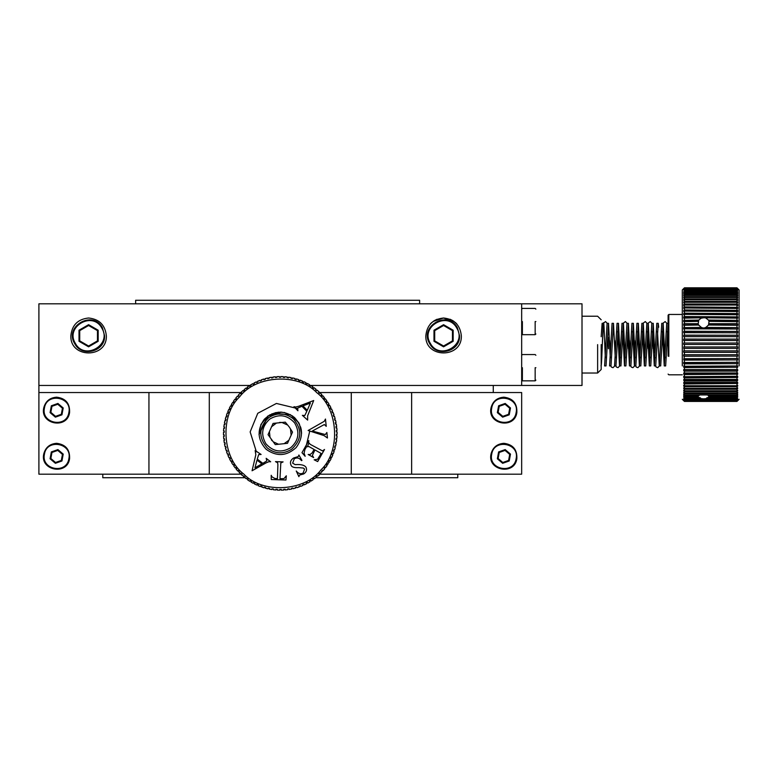 <?xml version="1.0" encoding="UTF-8"?>
<svg xmlns="http://www.w3.org/2000/svg" width="778" height="778" viewBox="0 0 778 778"><rect width="100%" height="100%" fill="white"/><g stroke="black" fill="none" stroke-linecap="round" stroke-linejoin="round"><path stroke-width="1.17" d="M244.827 477.741L102.793 477.741L102.793 474.191M457.775 474.191L457.775 477.741L315.742 477.741M135.635 303.809L135.635 300.259L419.624 300.259L419.624 303.809M38.9 392.55L38.9 474.191L148.938 474.191L148.938 392.55L38.9 392.55L38.9 303.809L521.668 303.809L521.668 385.45L582.012 385.45L582.012 303.809L521.668 303.809M43.733 454.06C39.941 470.583 67.19 475.621 69.563 458.835C70.069 449.665 65.76 444.491 56.648 443.314C49.802 443.839 45.494 447.418 43.733 454.06M68.863 458.709C66.626 474.58 40.845 469.815 44.434 454.187C46.68 438.306 72.451 443.081 68.863 458.709M51.348 451.921L50.084 458.777L55.384 463.299L61.948 460.975L63.212 454.119L57.912 449.596L51.348 451.921L51.97 452.456L57.767 450.404L57.912 449.596M61.948 460.975L61.326 460.44L55.53 462.492L55.384 463.299M50.084 458.777L50.852 458.505L51.97 452.456M55.53 462.492L50.852 458.505M57.767 450.404L62.444 454.391L63.212 454.119M62.444 454.391L61.326 460.44M148.938 474.191L209.292 474.191L209.292 392.55L148.938 392.55M209.292 474.191L241.822 474.191M319.058 474.191L351.277 474.191L351.277 392.55L318.756 392.55M241.511 392.55L209.292 392.55M260.941 424.467L259.016 434.571L268.313 415.753M299.355 423.893L301.582 433.375L301.242 429.544M298.956 423.125L294.463 417.485C303.148 427.044 303.721 437.071 296.175 447.554C286.615 456.239 276.589 456.803 266.105 449.266C257.421 439.696 256.857 429.68 264.394 419.186C273.963 410.512 283.98 409.938 294.463 417.485M271.93 413.779L290.398 414.625L298.771 422.785M300.619 427.025L301.242 429.592M309.683 431.43L305.579 448.488M297.4 408.528L276.423 403.451L257.771 413.283L250.146 431.926L256.39 451.794M308.788 443.275L307.718 445.94M241.52 474.891L242.016 474.376L241.52 474.891L242.016 474.376L241.52 474.891L244.963 476.943L244.516 477.488L244.963 476.943M240.986 473.394L240.499 473.909L240.986 473.394L240.499 473.909L240.986 473.394L242.016 474.376M240.499 473.909L238.292 470.554L237.767 471.03L238.292 470.554L239.429 472.829M236.123 469.085L236.677 468.648L236.123 469.085L237.767 471.03M235.802 467.539L235.248 467.977L235.802 467.539L236.677 468.648M233.74 465.925L234.324 465.526L233.74 465.925L235.248 467.977M233.526 464.349L232.943 464.748L233.526 464.349L234.324 465.526M231.581 462.599L232.194 462.239L231.581 462.599L232.943 464.748M231.474 461.014L230.872 461.373L231.474 461.014L232.194 462.239M229.666 459.127L230.298 458.816L229.666 459.127L230.872 461.373M229.666 457.542L229.033 457.853L229.666 457.542L230.298 458.816M227.993 455.529L228.644 455.266L227.993 455.529L229.033 457.853M228.11 453.953L227.448 454.216L228.11 453.953L228.644 455.266M226.573 451.833L227.244 451.61L226.573 451.833L227.448 454.216M226.797 450.258L226.126 450.481L226.797 450.258L227.244 451.61M225.416 448.04L226.097 447.865L225.416 448.04L226.126 450.481M225.746 446.494L225.066 446.66L225.746 446.494L226.097 447.865M224.521 444.18L225.221 444.053L224.521 444.18L225.066 446.66M224.968 442.653L224.268 442.779L224.968 442.653L225.221 444.053M223.908 440.26L224.609 440.183L223.908 440.26L224.268 442.779M224.453 438.773L223.753 438.85L224.453 438.773L224.609 440.183M223.568 436.312L224.268 436.283L223.568 436.312L223.753 438.85M224.21 434.863L223.51 434.892L224.21 434.863L224.268 436.283M223.5 432.344L224.2 432.374L223.5 432.344L223.51 434.892M224.249 430.954L223.539 430.924L224.249 430.954L224.2 432.374M223.704 428.386L224.414 428.454L223.704 428.386L223.539 430.924M224.55 427.044L223.85 426.976L224.55 427.044L224.414 428.454M224.19 424.457L224.891 424.574L224.19 424.457L223.85 426.976M225.124 423.174L224.434 423.057L225.124 423.174L224.891 424.574M224.949 420.567L225.639 420.733L224.949 420.567L224.434 423.057M225.97 419.352L225.289 419.186L225.97 419.352L225.639 420.733M225.98 416.736L226.651 416.95L225.98 416.736L225.289 419.186M227.088 415.598L226.417 415.384L227.088 415.598L226.651 416.95M227.273 412.982L227.925 413.244L227.273 412.982L226.417 415.384M228.45 411.932L227.798 411.669L228.45 411.932L227.925 413.244M228.82 409.335L229.461 409.646L228.82 409.335L227.798 411.669M230.074 408.362L229.442 408.061L230.074 408.362L229.461 409.646M230.628 405.805L231.241 406.155L230.628 405.805L229.442 408.061M231.941 404.92L231.329 404.57L231.941 404.92L231.241 406.155M232.671 402.411L233.254 402.8L232.671 402.411L231.329 404.57M234.042 401.623L233.458 401.234L234.042 401.623L233.254 402.8M234.946 399.163L235.501 399.6L234.946 399.163L233.458 401.234M236.376 398.472L235.812 398.044L236.376 398.472L235.501 399.6M237.446 396.09L237.971 396.556L237.446 396.09L235.812 398.044M238.914 395.496L238.389 395.029L238.914 395.496L237.971 396.556M240.149 393.191L240.645 393.697L240.149 393.191L238.389 395.029M241.657 392.705L241.161 392.2L241.657 392.705L240.645 393.697M243.047 390.488L243.504 391.023L243.047 390.488L241.161 392.2M244.593 390.109L244.136 389.564L244.593 390.109L243.504 391.023M246.13 387.989L246.548 388.562L246.13 387.989L244.136 389.564M247.696 387.726L247.278 387.152L247.696 387.726L246.548 388.562M249.378 385.723L249.757 386.316L249.378 385.723L247.278 387.152M250.954 385.557L250.584 384.964L250.954 385.557L249.757 386.316M252.782 383.68L253.113 384.303L252.782 383.68L250.584 384.964M254.367 383.632L254.027 383.009L254.367 383.632L253.113 384.303M256.312 381.881L256.604 382.523L256.312 381.881L254.027 383.009M257.897 381.94L257.606 381.298L257.897 381.94L256.604 382.523M259.959 380.335L260.212 380.996L259.959 380.335L257.606 381.298M261.544 380.51L261.291 379.849L261.544 380.51L260.212 380.996M263.713 379.051L263.907 379.722L263.713 379.051L261.291 379.849M265.269 379.324L265.074 378.653L265.269 379.324L263.907 379.722M267.544 378.02L267.69 378.711L267.544 378.02L265.074 378.653M269.081 378.409L268.925 377.719L269.081 378.409L267.69 378.711M271.434 377.272L271.532 377.972L271.434 377.272L268.925 377.719M272.942 377.768L272.835 377.067L272.942 377.768L271.532 377.972M275.373 376.785L275.422 377.495L275.373 376.785L272.835 377.067M276.842 377.388L276.783 376.688L276.842 377.388L275.422 377.495M279.331 376.581L279.331 377.291L279.331 376.581L276.783 376.688M280.751 377.281L280.751 376.581L280.751 377.281L279.331 377.291M283.289 376.659L283.25 377.359L283.289 376.659L280.751 376.581M284.66 377.456L284.709 376.746L284.66 377.456L283.25 377.359M287.238 377.009L287.15 377.7L287.238 377.009L284.709 376.746M288.55 377.894L288.648 377.194L288.55 377.894L287.15 377.7M291.157 377.631L291.011 378.322L291.157 377.631L288.648 377.194M292.402 378.604L292.547 377.914L292.402 378.604L291.011 378.322M295.018 378.516L294.823 379.197L295.018 378.516L292.547 377.914M296.194 379.586L296.389 378.905L296.194 379.586L294.823 379.197M298.81 379.683L298.567 380.345L298.81 379.683L296.389 378.905M299.909 380.831L300.143 380.16L299.909 380.831L298.567 380.345M302.506 381.103L302.224 381.755L302.506 381.103L300.143 380.16M303.527 382.319L303.809 381.677L303.527 382.319L302.224 381.755M306.104 382.786L305.773 383.408L306.104 382.786L303.809 381.677M307.028 384.069L307.359 383.447L307.028 384.069L305.773 383.408M309.566 384.711L309.197 385.305L309.566 384.711L307.359 383.447M310.403 386.053L310.772 385.45L310.403 386.053L309.197 385.305M312.892 386.87L312.474 387.444L312.892 386.87L310.772 385.45M313.631 388.271L314.04 387.697L313.631 388.271L312.474 387.444M316.053 389.253L315.605 389.797L316.053 389.253L314.04 387.697M316.695 390.702L317.142 390.167L316.695 390.702L315.605 389.797M244.516 477.488L248.094 479.306L245.702 478.431M243.426 476.583L243.874 476.039M248.094 479.306L247.676 479.88L248.094 479.306M319.048 391.859L318.562 392.365L319.048 391.859L317.142 390.167M319.583 393.347L320.069 392.841L319.583 393.347L318.562 392.365M321.849 394.66L321.324 395.136L321.849 394.66L320.069 392.841M322.277 396.187L322.802 395.71L322.277 396.187L321.324 395.136M324.445 397.655L323.891 398.093L324.445 397.655L322.802 395.71M324.766 399.211L325.321 398.774L324.766 399.211L323.891 398.093M326.828 400.826L326.245 401.224L326.828 400.826L325.321 398.774M327.042 402.391L327.626 402.002L327.042 402.391L326.245 401.224M328.987 404.152L328.374 404.502L328.987 404.152L327.626 402.002M329.094 405.737L329.697 405.377L329.094 405.737L328.374 404.502M330.903 407.623L330.271 407.935L330.903 407.623L329.697 405.377M330.903 409.209L331.535 408.897L330.903 409.209L330.271 407.935M332.576 411.212L331.924 411.484L332.576 411.212L331.535 408.897M332.469 412.797L333.12 412.525L332.469 412.797L331.924 411.484M333.995 414.917L333.324 415.131L333.995 414.917L333.12 412.525M333.772 416.483L334.443 416.259L333.772 416.483L333.324 415.131M335.153 418.71L334.472 418.885L335.153 418.71L334.443 416.259M334.822 420.256L335.503 420.081L334.822 420.256L334.472 418.885M336.047 422.571L335.347 422.697L336.047 422.571L335.503 420.081M335.6 424.098L336.3 423.971L335.6 424.098L335.347 422.697M336.66 426.49L335.96 426.558L336.66 426.49L336.3 423.971M336.115 427.978L336.816 427.9L336.115 427.978L335.96 426.558M337 430.438L336.3 430.467L337 430.438L336.816 427.9M336.359 431.878L337.059 431.858L336.359 431.878L336.3 430.467M337.069 434.396L336.368 434.377L337.069 434.396L337.059 431.858M336.32 435.797L337.03 435.816L336.32 435.797L336.368 434.377M336.864 438.354L336.164 438.286L336.864 438.354L337.03 435.816M336.018 439.696L336.718 439.774L336.018 439.696L336.164 438.286M336.378 442.293L335.678 442.176L336.378 442.293L336.718 439.774M335.444 443.577L336.135 443.693L335.444 443.577L335.678 442.176M335.619 446.183L334.929 446.018L335.619 446.183L336.135 443.693M334.598 447.399L335.279 447.564L334.598 447.399L334.929 446.018M334.589 450.015L333.918 449.801L334.589 450.015L335.279 447.564M333.48 451.152L334.161 451.366L333.48 451.152L333.918 449.801M333.295 453.759L332.644 453.496L333.295 453.759L334.161 451.366M332.118 454.819L332.77 455.081L332.118 454.819L332.644 453.496M331.749 457.406L331.107 457.104L331.749 457.406L332.77 455.081M330.494 458.378L331.127 458.689L330.494 458.378L331.107 457.104M329.94 460.936L329.327 460.586L329.94 460.936L331.127 458.689M328.627 461.821L329.24 462.171L328.627 461.821L329.327 460.586M327.898 464.34L327.314 463.941L326.527 465.127L327.11 465.516L326.527 465.127L329.24 462.171M327.11 465.516L325.622 467.578L325.068 467.15L325.622 467.578L325.068 467.15L325.622 467.578L326.157 466.858M318.912 474.045L319.408 474.551L318.912 474.045L319.408 474.551L318.912 474.045L319.933 473.053L320.419 473.559L319.933 473.053M317.521 476.262L317.064 475.718L317.521 476.262L319.408 474.551L318.951 475.339M315.985 476.642L316.432 477.177L315.985 476.642L317.064 475.718M314.438 478.752L314.02 478.188L314.438 478.752L316.432 477.177M312.873 479.024L313.291 479.588L312.873 479.024L314.02 478.188M311.19 481.028L310.811 480.425L311.19 481.028L313.291 479.588M309.615 481.183L309.984 481.786L309.615 481.183L310.811 480.425M307.787 483.07L307.456 482.448L307.787 483.07L309.984 481.786M306.201 483.119L306.542 483.741L306.201 483.119L307.456 482.448M304.256 484.859L303.965 484.217L304.256 484.859L306.542 483.741M302.671 484.801L302.963 485.443L302.671 484.801L303.965 484.217M300.609 486.406L300.366 485.744L300.609 486.406L302.963 485.443M299.034 486.24L299.277 486.902L299.034 486.24L300.366 485.744M296.856 487.699L296.661 487.018L296.856 487.699L299.277 486.902M295.3 487.417L295.494 488.098L295.3 487.417L296.661 487.018M293.024 488.72L292.878 488.03L293.024 488.72L295.494 488.098M291.487 488.331L291.643 489.022L291.487 488.331L292.878 488.03M289.134 489.479L289.037 488.779L289.134 489.479L291.643 489.022M287.627 488.983L287.734 489.683L287.627 488.983L289.037 488.779M285.195 489.955L285.147 489.255L285.195 489.955L287.734 489.683M283.737 489.362L283.785 490.062L283.737 489.362L285.147 489.255M281.237 490.159L281.237 489.459L281.237 490.159L283.785 490.062M279.817 489.459L279.817 490.169L279.817 489.459L281.237 489.459M277.279 490.091L277.328 489.381L277.279 490.091L279.817 490.169M275.908 489.294L275.859 489.994L275.908 489.294L277.328 489.381M273.331 489.741L273.428 489.041L273.331 489.741L275.859 489.994M272.018 488.847L271.921 489.547L272.018 488.847L273.428 489.041M269.412 489.119L269.558 488.428L269.412 489.119L271.921 489.547M268.167 488.137L268.021 488.827L268.167 488.137L269.558 488.428M265.551 488.224L265.745 487.543L265.551 488.224L268.021 488.827M264.374 487.164L264.18 487.835L264.374 487.164L265.745 487.543M261.758 487.067L262.001 486.396L261.758 487.067L264.18 487.835M260.659 485.919L260.426 486.581L260.659 485.919L262.001 486.396M258.063 485.637L258.345 484.995L258.063 485.637L260.426 486.581M257.041 484.422L256.759 485.073L257.041 484.422L258.345 484.995M254.464 483.965L254.795 483.342L254.464 483.965L256.759 485.073M253.54 482.681L253.21 483.303L253.54 482.681L254.795 483.342M251.002 482.039L251.372 481.436L251.002 482.039L253.21 483.303M250.166 480.687L249.796 481.29L250.166 480.687L251.372 481.436M324.193 468.268L324.757 468.706L324.193 468.268L325.068 467.15M320.419 473.559L322.598 470.194L323.123 470.661L324.757 468.706M247.676 479.88L249.796 481.29M322.598 470.194L323.123 470.661M322.18 471.721L321.654 471.254M316.685 392.589C338.488 408.781 340.9 451.221 321.071 469.776C304.879 491.579 262.429 493.991 243.884 474.152C222.08 457.97 219.668 415.52 239.498 396.974C255.69 375.161 298.139 372.759 316.685 392.589M271.25 479.52L285.954 480.026L286.314 475.805L283.941 478.635L279.973 478.684L280.809 462.988L283.104 461.889L275.48 461.626L277.62 462.745L277.902 464.836L277.425 478.596L274.897 478.509L272.047 476.904L271.201 475.29L271.25 479.52M321.139 453.448L317.599 459.292L314.137 459.788L317.677 461.578L324.523 449.47L322.539 450.919L310.334 444.413L308.613 442.585L308.827 440.591L301.99 452.689L305.161 456.278L304.081 453.117L304.918 449.509L306.425 446.835L308.915 446.533L314.088 449.46L312.134 452.913L310.043 454.566L308.166 454.488L313.641 457.581L312.386 455.422L314.944 449.947L321.139 453.448M306.833 411.309L304.772 415.549L302.35 415.335L307.65 420.101L307.621 415.822L313.69 400.534L298.606 406.291L295.689 407.03L293.958 406.69L297.916 410.765L297.624 408.139L301.952 406.272L306.833 411.309M327.45 438.004L326.877 432.48L325.311 434.571L312.299 431.041L324.338 424.535L326.235 426.354L325.476 419.031L324.27 421.306L308.127 430.506L324.095 435.631L327.45 438.004M298.869 476.661L299.588 475.076L303.673 473.967C306.425 472.1 307.193 469.854 305.987 467.228C304.392 465.059 300.804 464.203 295.212 464.651L292.625 463.114L294.317 458.767C297.001 457.289 299.404 457.911 301.514 460.644L301.942 460.411L298.917 455.013L298.285 456.55L293.569 458.009C290.612 460.022 289.766 462.404 291.06 465.156C291.633 467.053 294.152 467.879 298.606 467.636L303.342 468.035L304.577 469.066L303.148 473.043C300.668 474.376 298.373 473.685 296.243 470.982L298.869 476.661M257.255 459.098L258.675 454.605L261.107 454.459L255.165 450.52L255.816 454.751L252.072 470.768L266.134 462.852L268.916 461.685L270.676 461.782L266.164 458.32L266.844 460.887L262.828 463.357L257.255 459.098M291.75 449.178C301.854 439.541 302.37 429.417 293.287 418.807C285.419 412.739 277.26 412.33 268.828 417.572C258.714 427.21 258.208 437.333 267.282 447.943C275.149 454.002 283.309 454.42 291.75 449.178M261.894 463.882L254.97 467.773L256.993 460.138L261.894 463.882M302.963 405.892L310.373 403.062L307.261 410.317L302.963 405.892M290.7 447.739C281.373 453.107 273.117 451.794 265.92 443.791C260.542 434.464 261.865 426.198 269.869 419.002C279.195 413.633 287.452 414.956 294.658 422.95C300.026 432.286 298.703 440.543 290.7 447.739M273.068 423.417L285.293 422.143L289.192 426.918L292.518 432.101L287.5 443.324L275.276 444.598L268.05 434.649L273.068 423.417M270.005 437.294L269.431 431.566M278.553 444.238L273.224 441.816M288.881 440.241L284.145 443.674M290.534 429.368L291.137 435.184L290.534 429.368M271.376 439.833L272.135 440.766M271.687 426.5L276.423 423.067L271.386 426.898M287.276 424.876L281.937 422.493L279.613 422.386M351.277 474.191L521.668 474.191L521.668 392.55L411.63 392.55L411.63 474.191M411.63 392.55L351.277 392.55M491.006 407.905C487.213 424.428 514.462 429.475 516.835 412.69C517.331 403.519 513.033 398.346 503.92 397.169C497.074 397.694 492.766 401.273 491.006 407.905M516.135 412.564C513.898 428.435 488.117 423.67 491.706 408.042C493.942 392.161 519.723 396.926 516.135 412.564M498.62 405.776L497.356 412.632L502.656 417.154L509.22 414.82L510.485 407.973L505.185 403.451L498.62 405.776L499.243 406.311L505.039 404.259L505.185 403.451M509.22 414.82L508.598 414.295L502.802 416.347L502.656 417.154M497.356 412.632L498.124 412.35L499.243 406.311M502.802 416.347L498.124 412.35M505.039 404.259L509.716 408.246L510.485 407.973M509.716 408.246L508.598 414.295M493.271 385.45L493.271 392.55M522.378 367.702C522.378 350.761 522.378 350.761 522.378 367.702L522.378 380.841L535.157 380.841L535.157 367.702C535.157 350.761 535.157 350.761 535.157 367.702M535.867 367.702C535.867 383.719 535.867 383.719 535.867 367.702C535.867 351.685 535.867 351.685 535.867 367.702M582.012 373.032L597.63 373.032L597.63 344.625M601.18 344.625L601.18 369.482L601.18 344.625M601.18 365.66L601.18 360.632M668.108 344.207L668.108 348.116M663.177 323.327L661.757 323.327L659.277 365.913L660.697 365.923L663.177 323.327L664.957 357.909M668.146 323.327L666.727 323.327L664.247 365.913L665.667 365.923L668.108 323.366M658.207 323.327L656.788 323.327L654.308 365.913L655.728 365.923L658.207 323.327L658.694 327.227M653.238 323.327L651.818 323.327L649.338 365.913L650.758 365.923L653.238 323.327L654.804 353.066M648.269 323.327L646.849 323.327L644.369 365.913L645.789 365.923L648.269 323.327L650.048 357.899M643.299 323.327L641.879 323.327L639.399 365.913L640.819 365.923L643.299 323.327L645.079 357.87M638.33 323.327L636.91 323.327L634.43 365.913L635.85 365.923L638.33 323.327L640.109 357.929M633.36 323.327L631.94 323.327L629.46 365.913L630.88 365.923L633.36 323.327L635.14 357.87M628.391 323.327L626.971 323.327L624.491 365.913L625.911 365.923L628.391 323.327L630.17 357.909M623.421 323.327L622.001 323.327L619.521 365.913L620.941 365.923L623.421 323.327L625.201 357.899M618.452 323.327L617.032 323.327L614.552 365.913L615.972 365.923L618.452 323.327L620.231 357.909M613.482 323.327L612.062 323.327L609.582 365.913L611.002 365.923L613.482 323.327L615.262 357.909M608.513 323.327L607.093 323.327L604.613 365.923L606.033 365.923L608.513 323.327L610.292 357.909M600.976 365.806C601.997 369.404 603.008 305.365 604.029 327.227L605.323 357.89M603.543 323.337L604.029 327.227M603.543 323.327L602.123 323.327L601.18 336.709M619.521 365.913L617.742 331.34M624.491 365.913L622.711 331.36M629.46 365.913L627.749 332.683M634.43 365.913L632.65 331.331M639.399 365.913L637.62 331.34M644.369 365.913L642.589 331.37M649.338 365.913L647.559 331.35M654.308 365.913L652.528 331.35M659.277 365.913L657.498 331.34M664.247 365.913L662.467 331.36M668.108 323.327L668.108 322.646M668.108 356.1L668.108 315.168L668.817 314.458L668.817 356.373M684.436 301.358L736.97 301.358L737.68 302.827L736.97 302.292L684.436 302.292L683.726 302.827L684.436 301.358L684.436 299.754L683.726 300.318L684.436 298.898L684.436 297.439L683.726 298.023L684.436 296.661L684.436 295.348L683.726 295.961L684.436 294.658L684.436 293.501L683.726 294.133L684.436 292.898L684.436 291.896L683.726 292.557L684.436 289.474L683.726 289.844L684.436 288.667L683.726 289.134L684.436 288.123L683.726 288.696L684.436 287.86L683.726 288.541L684.436 287.831L682.306 289.961L682.306 365.913M698.722 325.272L698.177 323.949L683.726 323.949L684.436 323.697L684.436 321.353L683.726 321.654L683.726 320.361L684.436 320.069L684.436 317.794L683.726 318.134L683.726 316.899L684.436 316.549L684.436 314.37L683.726 314.75L683.726 313.563L684.436 313.174L684.436 311.093L683.726 311.511L684.436 309.955L684.436 307.971L683.726 308.438L684.436 305.034L683.726 305.54L683.726 304.529L684.436 304.033L736.97 304.033L737.68 304.529L683.726 304.529M684.436 302.292L684.436 304.033M739.1 365.913L739.1 289.961L736.97 287.831L684.436 287.831L736.97 287.831L737.651 288.541M737.68 288.541L736.97 287.86L684.436 287.86M684.436 287.996L736.97 287.996L737.554 288.696M737.68 288.696L736.97 288.123L684.436 288.123M684.436 288.434L736.97 288.434L737.447 289.134M737.68 289.134L684.436 288.667M684.436 289.153L736.97 289.153L737.35 289.844M737.68 289.844L684.436 289.474M684.436 290.136L736.97 290.136L737.243 290.807M737.68 290.807L684.436 290.554M684.436 291.39L736.97 291.39L737.68 292.042L737.126 292.042M684.28 292.042L683.726 292.042M737.68 292.042L737.68 292.557L736.97 291.896L684.436 291.896M684.436 292.898L736.97 292.898L737.68 293.53L737.009 293.53M684.397 293.53L683.726 293.53M737.68 293.53L737.68 294.133L736.97 293.501L684.436 293.501M684.436 294.658L736.97 294.658L737.68 295.27L683.726 295.27M737.68 295.27L737.68 295.961L736.97 295.348L684.436 295.348M684.436 296.661L736.97 296.661L737.68 297.254L683.726 297.254M737.68 297.254L737.68 298.023L736.97 297.439L684.436 297.439M684.436 298.898L736.97 298.898L737.68 299.462L683.726 299.462M737.68 299.462L737.68 300.318L736.97 299.754L684.436 299.754M737.68 301.893L683.726 301.893M737.68 304.529L737.68 305.54L736.97 305.034L684.436 305.034M684.436 306.902L737.68 307.368L683.726 307.368M737.68 307.368L737.68 308.438L684.436 307.971M684.436 309.955L737.68 310.383L683.726 310.383M737.68 310.383L737.68 311.511L684.436 311.093M684.436 313.174L737.68 313.563L683.726 313.563M737.68 313.563L737.68 314.75L684.436 314.37M684.436 316.549L737.68 316.899L683.726 316.899M737.68 316.899L737.68 318.134L705.5 317.794L708.466 320.069L709.021 321.353L708.486 325.272M698.177 323.949L698.732 320.069L701.707 317.794L705.5 317.794M709.021 323.697L736.97 323.697L737.68 323.949L737.68 325.272L708.466 325.029L705.685 327.635L703.604 328.024L701.513 327.635L698.732 325.029L683.726 325.272L683.726 323.949L684.436 323.697L698.187 323.697M701.513 318.134L703.604 317.784M701.707 317.794L683.726 318.134M708.466 320.069L737.68 320.361L737.68 321.654L709.021 321.353M737.68 320.361L708.486 320.361M698.722 320.361L683.726 320.361L698.732 320.069M698.187 321.353L683.726 321.654L683.726 320.361M737.68 323.949L709.021 323.949M705.5 327.431L737.68 327.635L703.604 328.024M701.513 327.635L683.726 327.635L701.707 327.431M684.436 335.133L737.68 335.24L737.68 336.641L683.726 336.641L683.726 335.24L684.436 335.133L684.436 332.634L683.726 332.789L683.726 331.409L684.436 331.253L684.436 328.793L683.726 328.997L684.436 325.029L683.726 325.272L683.726 323.949M737.68 327.635L737.68 328.997L737.68 327.635L705.685 327.635M683.726 400.719L684.436 401.429L683.726 400.68L684.436 401.312L683.726 400.398L684.436 400.923L683.726 399.834L684.436 400.262L683.726 399.007L684.436 399.328L683.726 397.918L684.436 398.122L683.726 396.566L683.726 396.012L684.436 396.663L683.726 394.961L683.726 394.32L684.436 394.952L684.436 393.717L683.726 392.384L684.436 392.987L736.97 392.987L737.68 392.384L737.68 393.114L683.726 393.114M684.436 391.606L683.726 390.216L684.436 390.799L736.97 390.799L737.68 390.216L736.97 391.606L684.436 391.606L684.436 392.987M684.436 389.263L683.726 387.823L684.436 388.378L736.97 388.378L737.68 387.823L736.97 389.263L684.436 389.263L684.436 390.799M684.436 388.378L684.436 386.705L683.726 386.189L683.726 385.227L684.436 385.742L684.436 383.943L683.726 382.426L737.68 382.426L737.68 383.466L683.726 383.466M684.436 380.987L683.726 379.44L737.68 379.44L736.97 380.987L684.436 380.987L684.436 382.912M684.436 379.888L684.436 377.855L683.726 377.456L683.726 376.289L684.436 376.698L684.436 374.568L683.726 374.199L683.726 372.983L737.68 372.983L737.68 374.199L683.726 374.199M684.436 371.125L683.726 370.805L683.726 369.54L737.68 369.54L737.68 370.805L736.97 371.125L684.436 371.125L684.436 373.352M684.436 369.861L684.436 367.556L683.726 367.274L683.726 365.971L684.436 366.253L684.436 363.871L683.726 363.647L683.726 362.305L684.436 362.529L684.436 360.097L683.726 359.913L684.436 356.246L683.726 356.12L683.726 354.719L737.68 354.719L737.68 356.12L683.726 356.12M684.436 352.346L683.726 352.259L683.726 350.849L737.68 350.849L737.68 352.259L736.97 352.346L684.436 352.346L684.436 354.856M684.436 350.936L683.726 346.949L737.68 346.949L737.68 348.359L683.726 348.359M684.436 344.44L683.726 344.45L683.726 343.03L737.68 343.03L737.68 344.45L684.436 344.44L684.436 346.978M684.436 340.472L683.726 340.54L683.726 339.12L684.436 339.062L737.68 339.12L737.68 340.54L684.436 340.472L684.436 343.02M684.436 336.534L684.436 339.062M683.726 328.997L683.726 327.635M709.118 396.566L708.116 398.122L708.145 397.461L706.696 397.918L706.628 398.589L703.604 398.861L700.579 398.589L700.501 397.918L699.052 397.461L699.091 398.122L698.09 397.218L684.436 397.218M684.436 398.122L699.091 398.122M700.501 397.918L699.082 397.918M684.212 397.918L683.726 397.918M700.579 398.589L684.436 398.589M684.436 399.328L737.301 399.007M737.68 399.007L736.97 399.688L684.436 399.688M684.436 400.262L737.398 399.834M737.68 399.834L736.97 400.524L684.436 400.524M684.436 400.923L736.97 400.923L737.505 400.398M737.68 400.398L736.97 401.098L684.436 401.098M684.436 401.312L736.97 401.312L737.602 400.68M737.68 400.68L736.97 401.38L684.436 401.38M682.306 399.299L684.436 401.429L736.97 401.429L737.68 400.719M737.68 328.997L684.436 328.793M684.436 331.253L737.68 331.409L683.726 331.409M737.68 331.409L737.68 332.789L684.436 332.634M737.68 335.24L683.726 335.24M737.68 339.12L683.726 339.12M737.68 343.03L683.726 343.03M737.68 348.359L684.436 348.398M737.68 352.259L683.726 352.259M737.68 356.12L684.436 356.246M684.436 358.726L737.68 358.551L737.68 359.913L683.726 359.913M737.68 359.913L684.436 360.097M684.436 362.529L737.68 362.305L737.68 363.647L683.726 363.647M737.68 363.647L684.436 363.871M684.436 366.253L737.68 365.971L737.68 367.274L683.726 367.274M737.68 367.274L684.436 367.556M737.68 370.805L683.726 370.805M737.68 374.199L684.436 374.568M684.436 376.698L737.68 376.289L737.68 377.456L683.726 377.456M737.68 377.456L684.436 377.855M737.68 380.549L683.726 380.549M737.68 383.466L684.436 383.943M684.436 385.742L736.97 385.742L737.68 385.227L737.68 386.189L683.726 386.189M737.68 386.189L736.97 386.705L684.436 386.705M737.68 388.718L683.726 388.718M737.68 391.033L683.726 391.033M737.68 393.114L736.97 393.717L684.436 393.717M684.436 394.952L736.97 394.952L737.68 394.32L736.97 395.594L708.116 395.594L709.118 396.663L736.97 396.663L736.97 395.594M684.436 396.663L698.09 396.663L699.052 394.961L683.726 394.961M699.091 395.594L684.436 395.594M736.97 393.717L736.97 394.952M708.126 394.952L708.116 395.594M737.194 397.918L736.97 398.589L706.628 398.589M706.696 397.918L708.126 397.918M708.116 398.122L737.68 397.918M708.145 394.961L737.68 394.961M736.97 392.987L736.97 391.606M736.97 390.799L736.97 389.263M736.97 388.378L736.97 386.705M736.97 383.943L736.97 385.742M736.97 382.912L736.97 380.987M736.97 377.855L736.97 379.888M736.97 374.568L736.97 376.698M736.97 373.352L736.97 371.125M736.97 369.861L736.97 367.556M736.97 366.253L736.97 363.871M736.97 362.529L736.97 360.097M736.97 358.726L736.97 356.246M736.97 354.856L736.97 352.346M736.97 350.936L736.97 348.398M736.97 344.44L736.97 346.978M736.97 340.472L736.97 343.02M736.97 336.534L736.97 339.062M736.97 335.133L736.97 332.634M736.97 331.253L736.97 328.793M736.97 325.029L736.97 327.431M684.436 327.431L684.436 325.029M736.97 323.697L736.97 321.353M684.436 323.697L684.436 321.353M736.97 317.794L736.97 320.069M684.436 320.069L684.436 317.794M736.97 314.37L736.97 316.549M736.97 311.093L736.97 313.174M736.97 309.955L736.97 307.971M736.97 306.902L736.97 305.034M736.97 304.033L736.97 302.292M736.97 299.754L736.97 301.358M736.97 298.898L736.97 297.439M736.97 296.661L736.97 295.348M736.97 293.501L736.97 294.658M736.97 291.896L736.97 292.898M736.97 291.39L736.97 290.554M736.97 289.474L736.97 290.136M736.97 289.153L736.97 288.667M736.97 401.38L684.436 401.429M736.97 399.688L736.97 400.262M736.97 398.122L736.97 397.218L709.118 397.218M737.077 396.566L737.68 396.566L736.97 397.218M736.97 396.663L737.68 396.012L737.68 396.566M683.726 396.566L684.329 396.566M698.09 397.218L698.09 396.566M736.97 399.328L736.97 398.589M281.665 412.116L267.778 416.133L280.634 412.077M260.961 424.409L267.739 416.162L259.016 434.571M284.203 412.437L292.713 416.074M278.67 412.146L267.797 416.113M275.898 412.554L269.305 415.131M38.9 385.45L250.886 385.45M309.43 385.45L521.668 385.45M70.847 335.756C71.975 325.048 77.897 319.136 88.595 318.007C99.302 319.136 105.215 325.048 106.343 335.756C107.325 358.639 69.874 358.639 70.847 335.756M425.829 335.756C426.957 325.048 432.869 319.136 443.577 318.007C454.274 319.136 460.197 325.048 461.325 335.756C462.297 358.639 424.846 358.639 425.829 335.756M104.573 335.756C105.458 351.5 81.875 357.812 74.766 343.74C63.708 326.342 92.893 309.488 102.433 327.771L104.573 335.756M101.811 328.121C112.382 344.751 84.491 360.856 75.378 343.39C64.807 326.76 92.699 310.655 101.811 328.121M79.016 341.289L88.595 346.823L98.184 341.289L98.184 330.222L88.595 324.689L79.016 330.222L79.016 341.289L79.726 340.881L79.726 330.631L88.595 325.505L97.474 330.631L98.184 330.222M88.595 324.689L88.595 325.505M79.016 330.222L79.726 330.631M88.595 346.823L88.595 346.006L79.726 340.881M98.184 341.289L97.474 340.881L88.595 346.006M97.474 330.631L97.474 340.881M454.109 321.47L443.392 318.007M437.061 319.243L433.939 320.857M443.577 318.007L433.045 321.47M431.829 322.442L430.263 324.008M456.881 324.008L455.325 322.452M453.204 320.847L450.083 319.243M503.92 443.314C513.033 444.491 517.331 449.665 516.835 458.835C514.462 475.621 487.213 470.583 491.006 454.06C492.766 447.418 497.074 443.839 503.92 443.314M516.135 458.709C513.898 474.58 488.117 469.815 491.706 454.187C493.942 438.306 519.723 443.081 516.135 458.709M498.62 451.921L497.356 458.777L502.656 463.299L509.22 460.975L510.485 454.119L505.185 449.596L498.62 451.921L499.243 452.456L505.039 450.404L509.716 454.391L508.598 460.44L509.22 460.975M510.485 454.119L509.716 454.391M508.598 460.44L502.802 462.492L498.124 458.505L499.243 452.456M505.039 450.404L505.185 449.596M497.356 458.777L498.124 458.505M502.656 463.299L502.802 462.492M56.648 397.169C65.76 398.346 70.069 403.519 69.563 412.69C67.19 429.475 39.941 424.428 43.733 407.905C45.494 401.273 49.802 397.694 56.648 397.169M68.863 412.564C66.626 428.435 40.845 423.67 44.434 408.042C46.68 392.161 72.451 396.926 68.863 412.564M51.348 405.776L50.084 412.632L55.384 417.154L61.948 414.82L63.212 407.973L57.912 403.451L51.348 405.776L51.97 406.311L57.767 404.259L62.444 408.246L61.326 414.295L61.948 414.82M62.444 408.246L63.212 407.973M61.326 414.295L55.53 416.347L50.852 412.35L51.97 406.311M57.767 404.259L57.912 403.451M50.084 412.632L50.852 412.35M55.53 416.347L55.384 417.154M522.378 321.557C522.378 304.616 522.378 304.616 522.378 321.557L522.378 334.686L535.157 334.686L535.157 321.557C535.157 304.616 535.157 304.616 535.157 321.557M535.867 321.557C535.867 337.574 535.867 337.574 535.867 321.557C535.867 305.53 535.867 305.53 535.867 321.557M457.406 327.771L459.545 335.756C460.43 351.5 436.847 357.812 429.738 343.74C418.681 326.342 447.865 309.488 457.406 327.771M456.793 328.121C467.364 344.751 439.473 360.856 430.351 343.39C419.789 326.76 447.681 310.655 456.793 328.121M433.988 341.289L443.577 346.823L453.156 341.289L453.156 330.222L443.577 324.689L433.988 330.222L433.988 341.289L434.698 340.881L434.698 330.631L443.577 325.505L452.446 330.631L452.446 340.881L453.156 341.289M453.156 330.222L452.446 330.631M452.446 340.881L443.577 346.006L434.698 340.881M434.698 330.631L433.988 330.222M443.577 346.823L443.577 346.006M443.577 324.689L443.577 325.505M521.668 380.131L522.378 380.841M535.867 355.274L535.157 354.564L522.378 354.564L521.668 355.274M535.867 380.131L535.157 380.841M582.012 316.228L597.63 316.228L601.18 319.777M601.18 369.482L597.63 373.032M654.988 357.238L655.018 357.919M655.621 365.923L656.078 366.992L657.702 367.663L659.355 366.03L660.678 340.501M628.371 348.758L628.031 339.607M627.078 323.327L625.405 321.567L623.363 323.142L622.215 343.711M608.493 348.758L608.056 337.312M607.2 323.327L605.537 321.577L603.485 323.133L602.318 344.275M648.249 348.739L647.85 338.236M647.811 337.098L647.559 331.36M646.956 323.327L645.302 321.567L643.241 323.113L642.045 345.101M634.459 340.618L634.838 350.829M635.743 365.923L636.219 367.041L637.853 367.683L639.467 366.078L640.79 340.501M609.612 340.608L609.962 350.022M610.098 353.543L610.292 357.88M610.886 365.923L611.362 367.041L612.996 367.693L614.62 366.098L615.943 340.501M668.108 347.698L667.709 337.74M667.505 332.702L667.436 331.35M666.834 323.327L665.18 321.577L663.119 323.123L661.884 346.064M653.219 348.768L652.761 336.621M652.703 335.104L652.528 331.36M651.925 323.327L650.272 321.577L648.21 323.123L646.878 348.632M629.49 340.628L629.83 349.789M630.024 354.68L630.17 357.899M630.773 365.923L631.25 367.031L632.874 367.683L634.498 366.098L635.82 340.492M614.581 340.628L614.96 350.732M615.116 354.661L615.262 357.899M615.875 365.923L616.341 367.002L617.975 367.654L619.599 366.059L620.756 344.683M668.108 374.092L668.817 374.801L682.306 374.801M682.306 314.458L668.817 314.458M739.1 399.299L736.97 401.429M521.668 333.976L522.378 334.686M535.867 309.129L535.157 308.419L522.378 308.419L521.668 309.129M535.867 333.976L535.157 334.686"/></g></svg>
